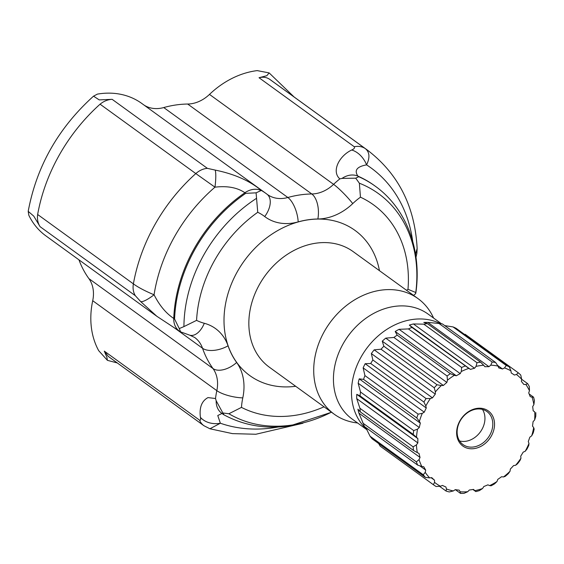 <?xml version="1.0" encoding="UTF-8"?>
<svg xmlns="http://www.w3.org/2000/svg" width="564" height="564" viewBox="0 0 564 564"><rect width="100%" height="100%" fill="white"/><g stroke="black" fill="none" stroke-linecap="round" stroke-linejoin="round"><path stroke-width="0.85" d="M331.413 412.171A133.196 106.652 -54.1 0 1 291.976 425.052A133.196 106.652 -54.1 0 1 228.885 413.75L241.477 407.391A121.211 97.057 125.9 0 0 324.025 406.82M358.739 176.715A137.334 109.966 -54.1 0 1 375.166 186.12L374.341 185.521A137.334 109.966 125.9 0 0 357.914 176.123L358.739 176.715L355.729 178.182L342.031 178.4L339.831 178.88C331.237 171.35 339.175 155.854 351.703 150.01C354.1 148.988 354.96 147.902 354.27 146.746L259.031 77.726L260.173 77.508C263.684 76.824 266.828 77.409 269.613 79.263L365.352 148.642C369.66 152.202 370.069 157.61 366.579 164.871C356.899 166.62 354.016 170.37 357.914 176.123A19.437 15.559 125.9 0 0 350.068 175.164A19.437 15.559 125.9 0 0 342.031 178.4M199.536 420.131A19.437 15.559 125.9 0 0 203.893 425.7L108.288 356.42L104.298 351.118L199.536 420.131C200.65 420.525 200.946 419.588 200.41 417.311C199.184 407.546 201.708 400.976 207.989 397.592L215.518 398.522L216.174 400.771L222.836 412.975L228.885 413.75M104.298 351.118L106.927 357.4L107.407 360.34L98.693 350.667A81.752 65.459 -54.1 0 1 91.001 312.816A81.752 65.459 -54.1 0 1 92.715 300.711A32.388 25.937 125.9 0 0 88.879 278.595A109.155 87.399 -54.1 0 1 78.953 259.835M433.582 318.054A71.381 57.161 125.9 0 0 418.016 298.617A71.381 57.161 125.9 0 0 380.644 290.22A71.381 57.161 125.9 0 0 318.731 343.518A71.381 57.161 125.9 0 0 334.24 414.216A71.381 57.161 125.9 0 0 357.562 422.965M473.675 446.963A20.403 16.335 125.9 0 0 491.371 431.728A20.403 16.335 125.9 0 0 486.936 411.523A20.403 16.335 125.9 0 0 476.256 409.126A20.403 16.335 125.9 0 0 458.56 424.361A20.403 16.335 125.9 0 0 462.995 444.566A20.403 16.335 125.9 0 0 473.675 446.963M459.604 440.97A20.403 16.335 125.9 0 0 465.822 441.274A20.403 16.335 125.9 0 0 482.276 428.809A20.403 16.335 125.9 0 0 482.474 409.422M474.218 448.599A21.679 17.357 125.9 0 0 494.494 425.714A21.679 17.357 125.9 0 0 476.954 408.392A21.679 17.357 125.9 0 0 456.678 431.27A21.679 17.357 125.9 0 0 474.218 448.599M510.942 370.844L509.271 366.854L456.079 328.304A70.288 56.28 125.9 0 0 453.054 326.923L506.246 365.472L504.526 367.925L502.503 368.99A66.044 52.882 125.9 0 0 498.809 367.947L498.012 366.085A67.736 54.236 125.9 0 0 490.765 365.155L488.946 366.685A66.044 52.882 125.9 0 0 484.934 366.734L483.672 365.246A67.736 54.236 125.9 0 0 476.051 366.367L474.557 368.257A66.044 52.882 125.9 0 0 470.468 369.399L468.825 368.384A67.736 54.236 125.9 0 0 461.303 371.486L460.231 373.622A66.044 52.882 125.9 0 0 456.318 375.779L454.401 375.3A67.736 54.236 125.9 0 0 447.456 380.185L446.864 382.434A66.044 52.882 125.9 0 0 443.389 385.473L441.309 385.55A67.736 54.236 125.9 0 0 435.38 391.917L435.309 394.137A66.044 52.882 125.9 0 0 432.475 397.867L430.374 398.501A67.736 54.236 125.9 0 0 425.82 405.946L426.278 407.998A66.044 52.882 125.9 0 0 424.269 412.185L422.274 413.341A67.736 54.236 125.9 0 0 419.397 421.393L420.349 423.148A66.044 52.882 125.9 0 0 419.292 427.526L417.529 429.134A67.736 54.236 125.9 0 0 416.5 437.29L417.889 438.637A66.044 52.882 125.9 0 0 417.853 442.93L416.429 444.876A67.736 54.236 125.9 0 0 417.318 452.631L419.059 453.484A66.044 52.882 125.9 0 0 420.039 457.432L419.052 459.597A67.736 54.236 125.9 0 0 421.794 466.456L423.775 466.766A66.044 52.882 125.9 0 0 425.714 470.108L425.221 472.364A67.736 54.236 125.9 0 0 429.655 477.891L431.749 477.637A66.044 52.882 125.9 0 0 434.527 480.175L434.555 482.375A67.736 54.236 125.9 0 0 440.399 486.231L442.479 485.421A66.044 52.882 125.9 0 0 445.912 486.986L446.469 488.995A67.736 54.236 125.9 0 0 453.35 490.934L455.289 489.63A66.044 52.882 125.9 0 0 459.166 490.13L460.21 491.815A67.736 54.236 125.9 0 0 467.704 491.723L469.368 489.996A66.044 52.882 125.9 0 0 473.457 489.397L474.923 490.659A67.736 54.236 125.9 0 0 482.551 488.53L483.841 486.499A66.044 52.882 125.9 0 0 487.874 484.843L489.672 485.597A67.736 54.236 125.9 0 0 496.962 481.571L497.8 479.358A66.044 52.882 125.9 0 0 501.523 476.742L503.539 476.947A67.736 54.236 125.9 0 0 510.025 471.271L510.357 469.022A66.044 52.882 125.9 0 0 513.543 465.61L515.644 465.251A67.736 54.236 125.9 0 0 520.932 458.292L520.734 456.135A66.044 52.882 125.9 0 0 523.173 452.145L525.239 451.242A67.736 54.236 125.9 0 0 528.983 443.431L528.271 441.513A66.044 52.882 125.9 0 0 529.815 437.199L531.711 435.81A67.736 54.236 125.9 0 0 533.678 427.639L532.501 426.074A66.044 52.882 125.9 0 0 533.05 421.703L534.658 419.912A67.736 54.236 125.9 0 0 534.728 411.896L533.149 410.782A66.044 52.882 125.9 0 0 532.677 406.63L533.889 404.557A67.736 54.236 125.9 0 0 532.063 397.197L530.188 396.612A66.044 52.882 125.9 0 0 528.715 392.932L529.462 390.704A67.736 54.236 125.9 0 0 525.845 384.465L523.787 384.436A66.044 52.882 125.9 0 0 521.411 381.476L521.651 379.227A67.736 54.236 125.9 0 0 516.469 374.496L514.361 375.032A66.044 52.882 125.9 0 0 514.34 375.018A66.044 52.882 125.9 0 0 511.231 372.966L510.942 370.844A67.736 54.236 125.9 0 0 504.526 367.925M444.728 325.604L453.054 326.923M498.012 366.085L495.594 362.469L442.402 323.919A70.288 56.28 125.9 0 0 438.989 323.482L492.182 362.032L490.765 365.155M483.672 365.246L480.584 362.18L427.392 323.63L423.811 322.439A66.044 52.882 -54.1 0 1 427.822 322.389L438.989 323.482M427.392 323.63A70.288 56.28 125.9 0 0 425.601 323.87A70.288 56.28 125.9 0 0 423.804 324.159L476.996 362.708L476.051 366.367M480.584 362.18A70.288 56.28 125.9 0 0 478.794 362.419A70.288 56.28 125.9 0 0 476.996 362.708M495.594 362.469A70.288 56.28 125.9 0 0 492.182 362.032M509.271 366.854A70.288 56.28 125.9 0 0 506.246 365.472M465.117 334.269L518.309 372.818L516.469 374.496M521.651 379.227L520.755 375.046A70.288 56.28 125.9 0 0 518.309 372.818M521.644 379.283L527.615 383.605L525.845 384.465M529.462 390.704L529.321 386.551A70.288 56.28 125.9 0 0 527.615 383.605M529.159 393.968L533.565 397.155L532.063 397.197M533.889 404.557L534.432 400.63A70.288 56.28 125.9 0 0 533.565 397.155M533.142 410.698L534.728 411.896M534.658 419.912L535.765 416.401A70.288 56.28 125.9 0 0 535.8 412.622M531.711 435.81L533.241 432.877A70.288 56.28 125.9 0 0 534.171 429.028L533.678 427.639M525.239 451.242L527.016 449.022A70.288 56.28 125.9 0 0 528.785 445.341L528.983 443.431M515.644 465.251L517.484 463.819A70.288 56.28 125.9 0 0 519.98 460.541L520.932 458.292M503.539 476.947L505.245 476.347A70.288 56.28 125.9 0 0 508.305 473.668L510.025 471.271M489.672 485.597L491.061 485.801A70.288 56.28 125.9 0 0 494.494 483.905L496.962 481.571M474.923 490.659L475.826 491.604A70.288 56.28 125.9 0 0 479.421 490.602L482.551 488.53M475.826 491.604L472.914 489.496M460.21 491.815L460.499 493.387A70.288 56.28 125.9 0 0 464.031 493.338L467.704 491.723M460.499 493.387L455.324 489.637M446.469 488.995L446.039 491.032A70.288 56.28 125.9 0 0 449.282 491.949L453.35 490.934M446.039 491.032L439.497 486.288M434.555 482.375L433.363 484.695A70.288 56.28 125.9 0 0 436.113 486.513L440.399 486.231M433.363 484.695L380.171 446.145L378.663 443.544M425.221 472.364L423.261 474.768L370.069 436.219A70.288 56.28 125.9 0 0 372.155 438.827L425.348 477.37L429.655 477.891M423.261 474.768A70.288 56.28 125.9 0 0 425.348 477.37M419.052 459.597L416.366 461.874L363.174 423.324A70.288 56.28 125.9 0 0 364.464 426.56L417.663 465.103L421.794 466.456M416.366 461.874A70.288 56.28 125.9 0 0 417.663 465.103M416.429 444.876L413.116 446.829L359.924 408.28A70.288 56.28 125.9 0 0 360.34 411.931L413.532 450.481L417.318 452.631M413.116 446.829A70.288 56.28 125.9 0 0 413.532 450.481M417.529 429.134L413.715 430.579L360.523 392.029A70.288 56.28 125.9 0 0 360.036 395.872L413.229 434.421L416.5 437.29M413.715 430.579A70.288 56.28 125.9 0 0 413.229 434.421M422.274 413.341L418.121 414.138L364.929 375.589A70.288 56.28 125.9 0 0 363.569 379.382L416.768 417.931L419.397 421.393M418.121 414.138A70.288 56.28 125.9 0 0 416.768 417.931M430.374 398.501L426.067 398.544L372.867 359.994A70.288 56.28 125.9 0 0 370.724 363.498L423.916 402.047L425.82 405.946M426.067 398.544A70.288 56.28 125.9 0 0 423.916 402.047M441.309 385.55L437.037 384.768L383.844 346.226A70.288 56.28 125.9 0 0 381.045 349.222L434.238 387.771L435.38 391.917M437.037 384.768A70.288 56.28 125.9 0 0 434.238 387.771M454.401 375.3L450.361 373.692L397.162 335.143A70.288 56.28 125.9 0 0 393.891 337.448L447.083 375.998L447.456 380.185M450.361 373.692A70.288 56.28 125.9 0 0 447.083 375.998M468.825 368.384L411.988 327.451A70.288 56.28 125.9 0 0 408.449 328.918L461.641 367.46L461.303 371.486M465.187 366.001A70.288 56.28 125.9 0 0 461.641 367.46M411.988 327.451L409.344 325.104A66.044 52.882 -54.1 0 1 413.433 323.962L423.804 324.159M397.162 335.143L395.195 331.484A66.044 52.882 -54.1 0 1 399.108 329.327L408.449 328.918M383.844 346.226L382.265 341.178A66.044 52.882 -54.1 0 1 385.741 338.139L393.891 337.448M372.867 359.994L371.352 353.572A66.044 52.882 -54.1 0 1 374.186 349.842L381.045 349.222M364.929 375.589L363.145 367.89A66.044 52.882 -54.1 0 1 365.155 363.702L370.724 363.498M360.523 392.029L358.168 383.231A66.044 52.882 -54.1 0 1 359.226 378.853L363.569 379.382M359.924 408.28L356.73 398.635A66.044 52.882 -54.1 0 1 356.765 394.342L360.036 395.872M363.174 423.324L358.916 413.137A66.044 52.882 -54.1 0 1 357.936 409.189L360.34 411.931M363.286 423.627A66.044 52.882 -54.1 0 1 362.652 422.471M370.069 436.219L365.874 427.773M207.376 168.347A19.437 15.559 125.9 0 0 195.814 173.578L100.075 104.199C103.762 101.175 107.787 99.553 112.144 99.327L207.376 168.347L215.173 170.088A19.437 3.208 98.2 0 1 214.969 187.17A149.636 119.822 125.9 0 0 154.071 294.768A19.437 4.322 139.1 0 1 140.725 301.634L156.848 316.284L45.874 235.865A81.752 65.459 -54.1 0 1 28.827 215.286L28.2 211.352L33.784 216.153L40.072 226.665C37.844 223.154 37.034 219.1 37.647 214.496L133.386 283.875C138.3 287.45 145.195 291.08 154.071 294.768C159.457 305.441 166.02 313.33 173.761 318.448L174.579 319.041A137.334 109.966 -54.1 0 1 245.728 193.339L244.91 192.74C237.275 187.558 227.292 185.704 214.969 187.17L195.814 173.578A161.946 129.678 125.9 0 0 133.386 283.875A19.437 15.559 125.9 0 0 135.311 295.677L40.072 226.665M112.144 99.327L99.215 99.898L93.532 96.162L97.41 94.11A81.752 65.459 -54.1 0 1 141.818 103.473L265.933 193.417A81.752 65.459 -54.1 0 1 266.927 194.157A19.437 11.64 -52.7 0 1 267.061 194.256L265.933 193.417A81.752 65.459 -54.1 0 0 261.322 190.428L256.091 192.839L245.728 193.339M143.968 105.031A32.388 25.937 125.9 0 0 163.736 107.555A109.155 87.399 -54.1 0 1 187.678 104.037A32.388 25.937 125.9 0 0 209.484 94.407A81.752 65.459 -54.1 0 1 257.198 70.613L269.134 72.904L266.85 75.689L259.031 77.726M100.075 104.199A161.946 129.678 125.9 0 0 37.647 214.496M415.534 254.23L417.134 248.512C414.991 206.593 398.417 173.797 367.418 150.109L271.686 80.73A161.946 129.678 125.9 0 0 269.613 79.263M221.976 413.468L217.767 415.52L220.355 423.226L209.935 428.774L232.438 433.617L255.866 434.252L302.924 423.254M215.173 170.088C234.229 173.952 249.605 180.734 261.322 190.428M140.725 301.634L135.311 295.677M412.686 241.23A149.636 119.822 125.9 0 0 366.579 164.871A19.437 13.508 -121.4 0 0 351.703 150.01M406.552 290.312A62.315 49.9 125.9 0 0 407.983 289.283L415.774 292.519L415.548 293.745L413.574 295.395M415.774 292.519A133.196 106.652 125.9 0 0 359.367 183.208L355.729 178.182M407.983 289.283A121.211 97.057 125.9 0 0 360.452 197.181L359.367 183.208M200.41 417.311A19.437 15.348 -5.3 0 0 220.355 423.226A149.636 119.822 125.9 0 0 278.045 427.019M331.505 412.242L289.952 425.883C265.905 429.331 243.803 425.587 223.633 414.66L221.758 413.306A19.437 15.559 -54.1 0 1 216.174 400.771M223.993 414.794L222.836 412.975M360.452 197.181A62.315 49.9 125.9 0 0 352.754 203.597A51.825 41.496 -54.1 0 1 317.863 219.001A89.718 71.84 125.9 0 0 308.071 219.784A89.718 71.84 125.9 0 0 298.187 221.892A51.825 41.496 -54.1 0 1 264.713 216.548A62.315 49.9 125.9 0 0 257.741 212.283L256.091 192.839M257.741 212.283A121.211 97.057 125.9 0 0 196.568 320.373L183.92 326.612A133.196 106.652 -54.1 0 1 256.521 198.331M183.92 326.612L179.274 328.558L174.579 319.041M196.568 320.373A62.315 49.9 125.9 0 0 204.302 323.278A19.437 11.125 -75.1 0 1 189.871 335.227L180.156 331.702M180.656 331.949L179.274 328.558M413.433 323.962L474.557 368.257M409.344 325.104L470.468 369.399M399.108 329.327L460.231 373.622M395.195 331.484L456.318 375.779M385.741 338.139L446.864 382.434M382.265 341.178L443.389 385.473M374.186 349.842L435.309 394.137M371.352 353.572L432.475 397.867M365.155 363.702L426.278 407.998M363.145 367.89L424.269 412.185M359.226 378.853L420.349 423.148M358.168 383.231L419.292 427.526M356.765 394.342L417.889 438.637M356.73 398.635L417.853 442.93M358.916 413.137L420.039 457.432M419.757 465.793L425.714 470.108M431.129 477.715L434.527 480.175M497.554 365.401L502.503 368.99M427.822 322.389L488.946 366.685M267.124 194.305A32.388 25.937 125.9 0 0 267.322 194.446A32.388 25.937 125.9 0 0 287.851 197.499A109.155 87.399 -54.1 0 1 299.872 194.932A109.155 87.399 -54.1 0 1 311.786 193.974L187.678 104.037M317.863 219.001A19.437 10.004 -90.7 0 0 311.786 193.974A32.388 25.937 125.9 0 0 333.592 184.35L209.484 94.407M367.418 150.109A161.946 129.678 125.9 0 0 365.352 148.642A19.437 15.559 125.9 0 0 355.426 146.534A19.437 15.559 125.9 0 0 354.27 146.746M441.485 323.778L428.09 314.077A64.775 51.874 125.9 0 0 394.18 306.456A64.775 51.874 125.9 0 0 337.991 354.827A64.775 51.874 125.9 0 0 352.07 418.981L367.072 429.86M440.336 323.63A64.775 51.874 125.9 0 0 412.214 319.527A64.775 51.874 125.9 0 0 356.97 365.5A64.775 51.874 125.9 0 0 366.833 429.423M418.016 298.617L353.149 251.607A71.381 57.161 125.9 0 0 315.769 243.211A71.381 57.161 125.9 0 0 253.863 296.516A71.381 57.161 125.9 0 0 269.373 367.213L334.24 414.216M379.452 270.671A89.655 71.79 125.9 0 0 308.064 219.847A89.655 71.79 125.9 0 0 224.246 313.929A89.655 71.79 125.9 0 0 295.677 386.277M260.801 190.343A19.437 15.559 125.9 0 0 244.91 192.74A137.334 109.966 125.9 0 0 173.761 318.448A19.437 15.559 125.9 0 0 179.338 331.11L180.12 331.674M204.302 323.278A51.825 41.496 -54.1 0 1 228.053 345.81A89.718 71.84 125.9 0 0 236.654 362.483A51.825 41.496 -54.1 0 1 242.795 397.874A62.315 49.9 125.9 0 0 241.477 407.391M298.187 221.892A19.437 8.199 -105.6 0 0 287.851 197.499L163.736 107.555M352.754 203.597A19.437 2.601 -133.7 0 0 333.592 184.35A81.752 65.459 -54.1 0 1 339.831 178.88M215.518 398.522A81.752 65.459 -54.1 0 1 216.83 390.655L92.715 300.711M242.795 397.874A19.437 5.626 12.1 0 1 216.83 390.655A32.388 25.937 125.9 0 0 212.988 368.539A109.155 87.399 -54.1 0 1 202.525 348.256A32.388 25.937 125.9 0 0 194.686 337.483L189.871 335.227M228.053 345.81A19.437 10.159 -19.1 0 1 202.525 348.256L173.416 327.162M236.654 362.483A19.437 11.259 -35.8 0 1 212.988 368.539L88.879 278.595M203.893 425.7L209.935 428.774M264.713 216.548A19.437 11.64 -52.7 0 0 267.061 194.256L267.322 194.446M93.532 96.162C58.367 127.922 36.589 166.317 28.2 211.352M117.298 362.948L107.407 360.34M269.134 72.897L294.091 96.966M417.134 248.512L416.881 253.264L415.992 257.325M415.795 293.231C422.055 250.761 406.778 208.609 375.166 186.12M156.848 316.284L179.338 331.11"/></g></svg>
